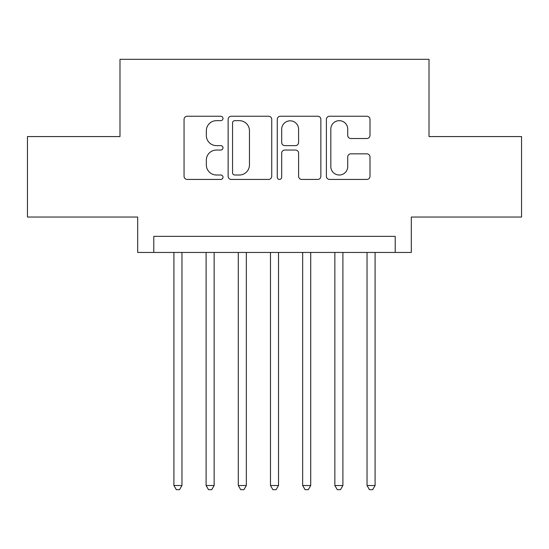 <?xml version="1.0" encoding="UTF-8"?>
<svg xmlns="http://www.w3.org/2000/svg" width="549" height="549" viewBox="0 0 549 549"><rect width="100%" height="100%" fill="white"/><g stroke="black" fill="none" stroke-linecap="round" stroke-linejoin="round"><path stroke-width="0.82" d="M222.997 118.454A2.21 2.21 0 0 0 220.787 116.244L187.216 116.244A3.157 3.157 0 0 0 184.059 119.401L184.059 176.27A3.157 3.157 0 0 0 187.216 179.434L220.787 179.434A2.21 2.21 0 0 0 222.997 177.217A2.21 2.21 0 0 0 220.787 175.007L216.443 175.007A10.108 10.108 0 0 1 206.335 164.899L206.335 160.157A10.108 10.108 0 0 1 216.443 150.049L220.787 150.049A2.21 2.21 0 0 0 222.997 147.839A2.21 2.21 0 0 0 220.787 145.622L216.443 145.622A10.108 10.108 0 0 1 206.335 135.514L206.335 130.772A10.108 10.108 0 0 1 216.443 120.663L220.787 120.663A2.21 2.21 0 0 0 222.997 118.454M366.835 138.513A3.157 3.157 0 0 0 369.999 135.356L369.999 119.401A3.157 3.157 0 0 0 366.835 116.244L329.558 116.244A3.157 3.157 0 0 0 326.394 119.401L326.394 176.27A3.157 3.157 0 0 0 329.558 179.434L366.835 179.434A3.157 3.157 0 0 0 369.999 176.27L369.999 157A3.157 3.157 0 0 0 366.835 153.837L350.88 153.837A3.157 3.157 0 0 0 347.723 157L347.723 166.56A8.455 8.455 0 0 1 339.268 175.007A8.455 8.455 0 0 1 330.821 166.56L330.821 129.118A8.455 8.455 0 0 1 339.268 120.663A8.455 8.455 0 0 1 347.723 129.118L347.723 135.356A3.157 3.157 0 0 0 350.88 138.513L366.835 138.513M395.211 252.451L411.304 252.451L411.304 217.04L521.55 217.04L521.55 136.571L429.009 136.571L429.009 59.319L119.991 59.319L119.991 136.571L27.45 136.571L27.45 217.04L137.696 217.04L137.696 252.451L395.211 252.451L395.211 236.358L153.789 236.358L153.789 252.451M271.734 119.401A3.157 3.157 0 0 0 268.578 116.244L231.294 116.244A3.157 3.157 0 0 0 228.13 119.401L228.13 176.27A3.157 3.157 0 0 0 231.294 179.434L268.578 179.434A3.157 3.157 0 0 0 271.734 176.27L271.734 119.401M280.422 116.244L317.706 116.244A3.157 3.157 0 0 1 320.87 119.401L320.87 176.27A3.157 3.157 0 0 1 317.706 179.434L301.751 179.434A3.157 3.157 0 0 1 298.594 176.27L298.594 153.205A3.157 3.157 0 0 0 295.431 150.049L284.849 150.049A3.157 3.157 0 0 0 281.685 153.205L281.685 177.217A2.21 2.21 0 0 1 279.475 179.434A2.21 2.21 0 0 1 277.266 177.217L277.266 119.401A3.157 3.157 0 0 1 280.422 116.244M234.766 120.663A2.21 2.21 0 0 0 232.556 122.873L232.556 172.798A2.21 2.21 0 0 0 234.766 175.007L239.35 175.007A10.108 10.108 0 0 0 249.459 164.899L249.459 130.772A10.108 10.108 0 0 0 239.35 120.663L234.766 120.663M298.594 129.276A8.455 8.455 0 0 0 290.14 120.821A8.455 8.455 0 0 0 281.685 129.276L281.685 142.465A3.157 3.157 0 0 0 284.849 145.622L295.431 145.622A3.157 3.157 0 0 0 298.594 142.465L298.594 129.276M173.909 252.451L173.909 485.501L181.959 485.501L181.959 252.451M181.959 485.501L179.544 489.681L176.325 489.681L173.909 485.501M206.101 252.451L206.101 485.501L214.144 485.501L214.144 252.451M214.144 485.501L211.729 489.681L208.51 489.681L206.101 485.501M238.287 252.451L238.287 485.501L246.336 485.501L246.336 252.451M246.336 485.501L243.921 489.681L240.702 489.681L238.287 485.501M270.479 252.451L270.479 485.501L278.521 485.501L278.521 252.451M278.521 485.501L276.113 489.681L272.887 489.681L270.479 485.501M302.664 252.451L302.664 485.501L310.713 485.501L310.713 252.451M310.713 485.501L308.298 489.681L305.079 489.681L302.664 485.501M334.856 252.451L334.856 485.501L342.899 485.501L342.899 252.451M342.899 485.501L340.49 489.681L337.271 489.681L334.856 485.501M367.041 252.451L367.041 485.501L375.091 485.501L375.091 252.451M375.091 485.501L372.675 489.681L369.456 489.681L367.041 485.501"/></g></svg>
